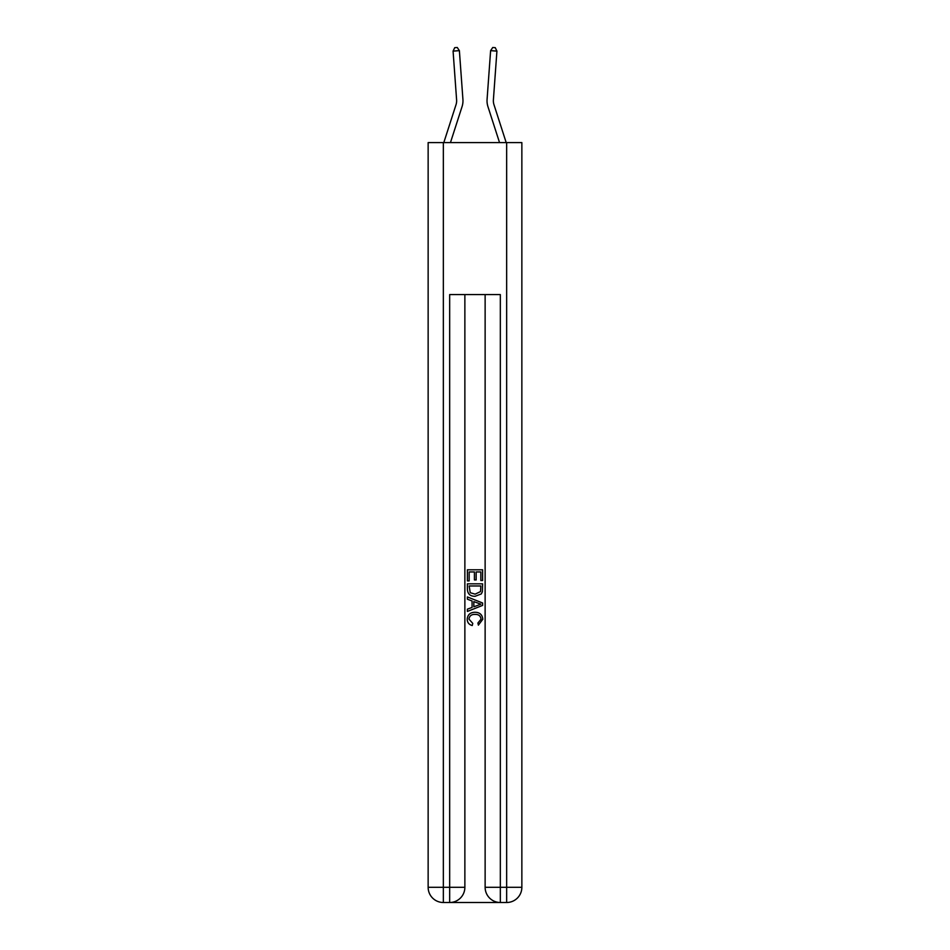 <?xml version="1.0" encoding="UTF-8"?>
<svg xmlns="http://www.w3.org/2000/svg" width="950" height="950" viewBox="0 0 950 950"><rect width="100%" height="100%" fill="white"/><g stroke="black" fill="none" stroke-linecap="round" stroke-linejoin="round"><path stroke-width="1.43" d="M443.804 142.607L456.024 104.69A12.671 12.671 -85 0 0 456.606 99.893L453.079 51.11L459.384 50.647L462.923 99.441A19 19 0 0 1 462.056 106.638L450.454 142.607M506.196 142.607L493.976 104.69A12.671 12.671 85 0 1 493.394 99.893L496.921 51.11L490.616 50.647L487.077 99.441A19 19 0 0 0 487.944 106.638L499.546 142.607M456.024 104.69A12.671 12.671 0 0 0 456.606 99.893A12.671 12.671 0 0 1 456.024 104.69A12.671 12.671 0 0 0 456.606 99.893A12.671 12.671 0 0 1 456.024 104.69A12.671 12.671 0 0 0 456.606 99.893A12.671 12.671 0 0 1 456.024 104.69A12.671 12.671 0 0 0 456.606 99.893M493.976 104.69A12.671 12.671 0 0 1 493.394 99.893A12.671 12.671 0 0 0 493.976 104.69A12.671 12.671 0 0 1 493.394 99.893A12.671 12.671 0 0 0 493.976 104.69A12.671 12.671 0 0 1 493.394 99.893A12.671 12.671 0 0 0 493.976 104.69A12.671 12.671 0 0 1 493.394 99.893A12.671 12.671 0 0 0 493.976 104.69A12.671 12.671 0 0 1 493.394 99.893A12.671 12.671 0 0 0 493.976 104.69A12.671 12.671 0 0 1 493.394 99.893A12.671 12.671 0 0 0 493.976 104.69A12.671 12.671 0 0 1 493.394 99.893A12.671 12.671 0 0 0 493.976 104.69A12.671 12.671 0 0 1 493.394 99.893A12.671 12.671 0 0 0 493.976 104.69A12.671 12.671 0 0 1 493.394 99.893A12.671 12.671 0 0 0 493.976 104.69M490.616 50.647L487.077 99.441L490.616 50.647L487.077 99.441L490.616 50.647L487.077 99.441L490.616 50.647L487.077 99.441L490.616 50.647L487.077 99.441L490.616 50.647L487.077 99.441L490.616 50.647L487.077 99.441L490.616 50.647L487.077 99.441L490.616 50.647L487.077 99.441L490.616 50.647L492.741 47.5L495.271 47.678L496.921 51.11M450.811 902.5L499.189 902.5M443.341 142.607L443.341 887.3L428.141 887.3L428.141 142.607L521.859 142.607L521.859 887.3L506.659 887.3L506.659 142.607M485.129 294.583L485.129 887.3A15.2 15.2 0 0 0 500.329 902.5L500.329 887.3L485.129 887.3A15.2 15.2 0 0 0 500.329 902.5L506.659 902.5L506.659 887.3L500.329 887.3L500.329 294.583L449.671 294.583L449.671 887.3L443.341 887.3L443.341 902.5L449.671 902.5A15.2 15.2 0 0 0 464.871 887.3L449.671 887.3L449.671 902.5A15.2 15.2 0 0 0 464.871 887.3L464.871 294.583M506.659 902.5A15.2 15.2 0 0 0 521.859 887.3A15.2 15.2 0 0 1 506.659 902.5M428.141 887.3A15.2 15.2 0 0 0 443.341 902.5A15.2 15.2 0 0 1 428.141 887.3M467.4 580.913L467.4 569.798L482.6 569.798L482.6 580.521L480.843 580.521L480.843 571.947L476.164 571.947L476.164 579.939L474.418 579.939L474.418 571.947L469.157 571.947L469.157 580.913L467.4 580.913M467.4 589.273L467.4 583.834L482.6 583.834L482.374 591.707L481.294 593.928L475.083 596.303C470.226 596.315 467.661 593.976 467.4 589.273M469.157 585.972L470.226 592.693L475.119 594.154L480.534 591.565L480.843 585.972L469.157 585.972M467.4 599.224L467.4 596.944L482.6 602.989L482.6 605.399L467.4 611.432L467.4 609.164L472.079 607.43L472.079 600.958L467.4 599.224M478.04 603.155L473.836 601.599L473.836 606.789L480.843 604.188L478.04 603.155M468.956 619.127L472.767 623.39L472.269 625.528C469.051 624.684 467.364 622.618 467.21 619.317C467.614 614.65 470.25 612.311 475.107 612.275C479.786 612.382 482.339 614.709 482.79 619.281L478.372 625.136L477.921 622.998L481.044 619.174C480.593 615.897 478.622 614.306 475.119 614.424C471.568 614.234 469.514 615.802 468.956 619.127M453.079 51.11L454.729 47.678L457.259 47.5L459.384 50.647"/></g></svg>
